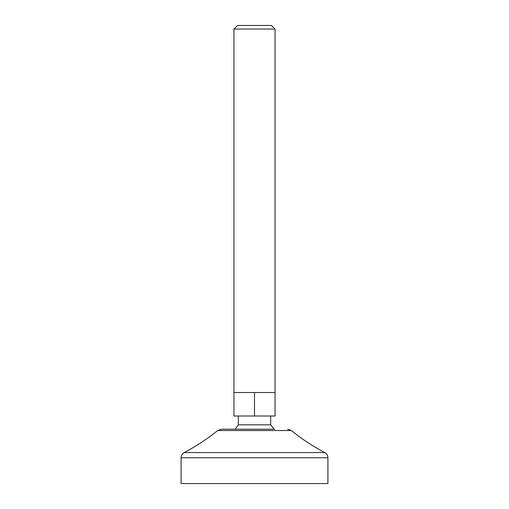 <?xml version="1.0" encoding="UTF-8"?>
<svg xmlns="http://www.w3.org/2000/svg" width="509" height="509" viewBox="0 0 509 509"><rect width="100%" height="100%" fill="white"/><g stroke="black" fill="none" stroke-linecap="round" stroke-linejoin="round"><path stroke-width="0.76" d="M264.775 392.515L275.057 392.515L275.057 29.051L233.943 29.051L233.943 392.515L264.775 392.515M273.823 429.227A22.027 22.027 0 0 0 270.648 424.818L238.352 424.818L235.177 429.227M233.943 392.515L233.943 416.012L275.057 416.012L275.057 392.515M274.847 429.227L221.358 429.227L217.661 430.531L291.339 430.531L287.642 429.227M254.5 416.012L254.5 392.515M275.057 29.051L271.45 25.45L237.55 25.45L233.943 29.051M327.911 457.763L327.911 483.55L181.089 483.55L181.089 457.763L327.911 457.763C327.828 455.453 326.784 453.716 324.78 452.565L184.22 452.565C196.086 446.31 207.233 438.962 217.661 430.531M270.648 424.818L270.648 416.012M238.352 424.818L238.352 416.012M324.78 452.565C312.914 446.31 301.767 438.962 291.339 430.531M184.22 452.565C182.216 453.716 181.172 455.453 181.089 457.763"/></g></svg>
